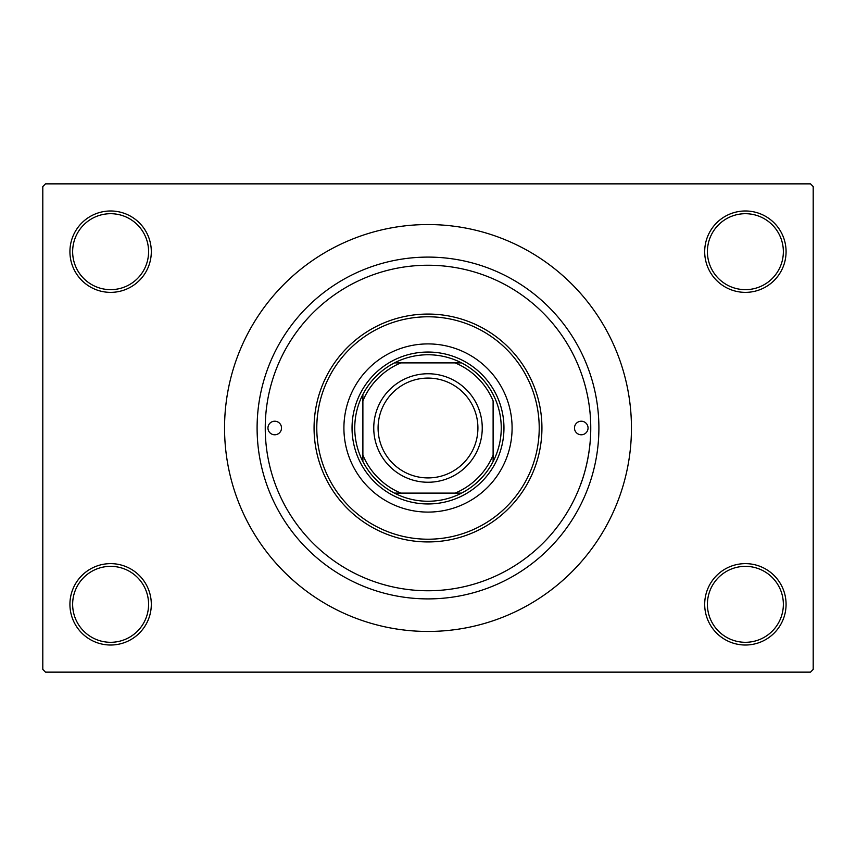 <?xml version="1.0" encoding="UTF-8"?>
<svg xmlns="http://www.w3.org/2000/svg" width="856" height="856" viewBox="0 0 856 856"><rect width="100%" height="100%" fill="white"/><g stroke="black" fill="none" stroke-linecap="round" stroke-linejoin="round"><path stroke-width="1.28" d="M704.691 604.325A40.692 40.692 0 0 1 745.383 563.633A40.692 40.692 0 0 1 786.076 604.325A40.692 40.692 0 0 1 745.383 645.017A40.692 40.692 0 0 1 704.691 604.325M783.358 604.325A37.974 37.974 0 0 0 745.383 566.351A37.974 37.974 0 0 0 707.409 604.325A37.974 37.974 0 0 0 745.383 642.3A37.974 37.974 0 0 0 783.358 604.325M69.924 604.325A40.692 40.692 0 0 1 110.617 563.633A40.692 40.692 0 0 1 151.309 604.325A40.692 40.692 0 0 1 110.617 645.017A40.692 40.692 0 0 1 69.924 604.325M148.591 604.325A37.974 37.974 0 0 0 110.617 566.351A37.974 37.974 0 0 0 72.642 604.325A37.974 37.974 0 0 0 110.617 642.3A37.974 37.974 0 0 0 148.591 604.325M69.924 251.675A40.692 40.692 0 0 1 110.617 210.983A40.692 40.692 0 0 1 151.309 251.675A40.692 40.692 0 0 1 110.617 292.367A40.692 40.692 0 0 1 69.924 251.675M148.591 251.675A37.974 37.974 0 0 0 110.617 213.7A37.974 37.974 0 0 0 72.642 251.675A37.974 37.974 0 0 0 110.617 289.649A37.974 37.974 0 0 0 148.591 251.675M704.691 251.675A40.692 40.692 0 0 1 745.383 210.983A40.692 40.692 0 0 1 786.076 251.675A40.692 40.692 0 0 1 745.383 292.367A40.692 40.692 0 0 1 704.691 251.675M783.358 251.675A37.974 37.974 0 0 0 745.383 213.7A37.974 37.974 0 0 0 707.409 251.675A37.974 37.974 0 0 0 745.383 289.649A37.974 37.974 0 0 0 783.358 251.675M580.507 371.14L580.721 371.729M257.1 428A170.9 170.9 0 0 1 428 257.1A170.9 170.9 0 0 1 598.9 428A170.9 170.9 0 0 1 428 598.9A170.9 170.9 0 0 1 257.1 428M224.55 428A203.45 203.45 0 0 0 428 631.45A203.45 203.45 0 0 0 631.45 428A203.45 203.45 0 0 0 428 224.55A203.45 203.45 0 0 0 224.55 428M810.482 672.142L45.518 672.142L42.8 669.424L42.8 186.576L45.518 183.858L810.482 183.858L813.2 186.576L813.2 669.424L810.482 672.142M581.524 482.035C576.249 494.811 590.875 465.29 590.758 428A162.758 162.758 0 0 0 428 265.242A162.758 162.758 0 0 0 265.242 428A162.758 162.758 0 0 0 428 590.758A162.758 162.758 0 0 0 590.758 428M267.949 428A6.784 6.784 0 0 0 274.733 434.784A6.784 6.784 0 0 0 281.517 428A6.784 6.784 0 0 0 274.733 421.216A6.784 6.784 0 0 0 267.949 428M574.483 428A6.784 6.784 0 0 0 581.267 434.784A6.784 6.784 0 0 0 588.051 428A6.784 6.784 0 0 0 581.267 421.216A6.784 6.784 0 0 0 574.483 428M343.909 428A84.091 84.091 0 0 0 428 512.091A84.091 84.091 0 0 0 512.091 428A84.091 84.091 0 0 0 428 343.909A84.091 84.091 0 0 0 343.909 428M539.216 428A111.216 111.216 0 0 0 428 316.784A111.216 111.216 0 0 0 316.784 428A111.216 111.216 0 0 0 428 539.216A111.216 111.216 0 0 0 539.216 428M314.066 428A113.934 113.934 0 0 1 428 314.066A113.934 113.934 0 0 1 541.934 428A113.934 113.934 0 0 1 428 541.934A113.934 113.934 0 0 1 314.066 428M428 354.759A73.242 73.242 0 0 0 394.445 362.89L400.875 362.89L394.445 362.89A73.242 73.242 0 0 0 362.89 461.555L362.89 455.125L362.89 461.555A73.242 73.242 0 0 0 461.555 493.11L455.125 493.11L461.555 493.11A73.242 73.242 0 0 0 493.11 461.555L493.11 400.875A70.534 70.534 0 0 0 455.125 362.89L400.875 362.89A70.534 70.534 0 0 0 362.89 400.875L362.89 455.125A70.534 70.534 0 0 0 400.875 493.11L455.125 493.11A70.534 70.534 0 0 0 493.11 455.125L493.11 461.555A73.242 73.242 0 0 0 461.555 362.89L455.125 362.89L461.555 362.89A73.242 73.242 0 0 0 428 354.759M428 503.959A75.959 75.959 0 0 1 352.041 428A75.959 75.959 0 0 1 428 352.041A75.959 75.959 0 0 1 503.959 428A75.959 75.959 0 0 1 428 503.959M394.445 493.11L400.875 493.11L394.445 493.11M362.89 394.445L362.89 400.875L362.89 394.445M378.085 428A49.916 49.916 0 0 0 428 477.916A49.916 49.916 0 0 0 477.916 428A49.916 49.916 0 0 0 428 378.085A49.916 49.916 0 0 0 378.085 428M482.249 428A54.249 54.249 0 0 1 428 482.249A54.249 54.249 0 0 1 373.751 428A54.249 54.249 0 0 1 428 373.751A54.249 54.249 0 0 1 482.249 428"/></g></svg>
